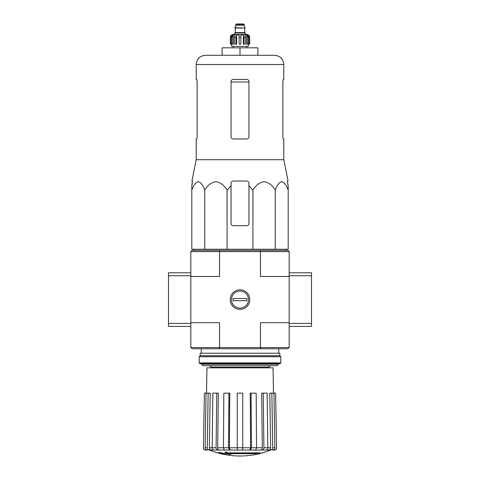 <?xml version="1.0" encoding="UTF-8"?>
<svg xmlns="http://www.w3.org/2000/svg" width="480" height="480" viewBox="0 0 480 480"><rect width="100%" height="100%" fill="white"/><g stroke="black" fill="none" stroke-linecap="round" stroke-linejoin="round"><path stroke-width="0.72" d="M231.06 185.79L231.06 183.246L231.06 185.79L227.088 190.182C224.388 185.382 220.662 182.55 215.922 181.68C211.164 182.532 207.432 185.364 204.72 190.182C203.16 185.382 201.012 182.55 198.276 181.68C195.528 182.532 193.374 185.364 191.808 190.182L191.808 249.234L288.192 249.234L288.192 190.182C286.632 185.382 284.484 182.55 281.742 181.68C279 182.532 276.84 185.364 275.28 190.182C272.574 185.382 268.854 182.55 264.114 181.68C259.356 182.532 255.624 185.364 252.912 190.182L248.94 185.79L248.94 183.246C248.808 181.89 248.064 181.146 246.702 181.008L233.298 181.008C231.936 181.146 231.192 181.89 231.06 183.246L231.06 223.464A2.232 2.232 0 0 0 233.298 225.702L246.702 225.702A2.232 2.232 0 0 0 248.94 223.464L248.94 185.79M260.412 453.342L226.53 453.342A80.55 7.02 -90 0 0 226.86 452.46A78.048 59.346 90 0 1 225.564 452.526A80.322 7.002 90 0 1 225.168 453.51A80.628 80.322 90 0 0 229.638 454.296A79.812 60.69 -90 0 0 230.91 454.23A80.406 80.1 -90 0 1 227.298 453.672L259.104 453.672A81.426 81.426 0 0 0 260.412 453.342L260.412 452.892L226.704 452.892M226.86 452.46L226.86 452.01A78.048 59.346 90 0 1 225.564 452.082A80.322 7.002 90 0 1 225.168 453.06L225.168 453.51M225.564 452.526L225.564 452.082M230.91 454.23L230.91 453.786A80.406 80.1 -90 0 1 230.076 453.672M224.952 454.23L224.952 453.606A80.946 80.946 0 0 1 218.994 452.244L218.994 452.874A81.126 81.126 0 0 0 224.952 454.23M224.952 454.05A80.946 80.946 0 0 1 218.994 452.688M264.642 450.042L270.666 450.042A81.93 81.93 0 0 1 240 456C229.392 455.982 219.168 453.996 209.328 450.042L270.708 450.042M276.576 447.768L275.622 393.138L276.576 447.768C276.462 449.148 275.712 449.904 274.338 450.042L272.094 450.042M262.332 450.042L266.226 450.042C267.198 449.904 267.726 449.148 267.81 447.768L267.138 393.138L261.654 393.138L262.332 447.768C262.248 449.148 261.72 449.904 260.742 450.042L262.332 450.042C263.304 449.904 263.832 449.148 263.916 447.768L270.666 447.768L269.784 393.138L271.854 393.138L272.736 447.768L274.848 447.768L273.966 393.138L271.854 393.138M254.826 450.042L260.742 450.042M230.262 450.042L229.404 447.768L229.77 393.138L223.824 393.138L223.458 447.768L224.316 450.042L255.684 450.042L256.542 447.768L256.176 393.138L250.23 393.138L250.596 447.768L250.23 393.138M219.258 450.042C218.28 449.904 217.752 449.148 217.668 447.768L218.346 393.138L212.862 393.138L212.19 447.768C212.274 449.148 212.802 449.904 213.774 450.042L225.174 450.042M209.292 450.042L215.358 450.042M207.906 450.042L205.662 450.042C204.288 449.904 203.538 449.148 203.424 447.768L204.378 393.138L203.424 447.768M242.754 393.138L237.246 393.138L237.246 450.042L237.246 447.768L242.754 447.768L242.754 393.138M249.738 450.042L250.596 447.768L242.754 447.768L242.754 450.042M250.596 450.042L251.454 447.768L262.332 447.768M251.088 393.138L251.454 447.768M263.238 393.138L263.916 447.768M270.666 450.042C271.938 449.904 272.628 449.148 272.736 447.768M270.666 447.768C270.558 449.148 269.868 449.904 268.596 450.042M274.848 447.768C274.74 449.148 274.05 449.904 272.778 450.042M275.622 393.138L273.966 393.138M211.404 450.042C210.132 449.904 209.442 449.148 209.334 447.768L210.216 393.138L204.378 393.138M207.222 450.042C205.95 449.904 205.26 449.148 205.152 447.768L207.264 447.768L208.146 393.138M206.034 393.138L205.152 447.768M207.264 447.768C207.372 449.148 208.062 449.904 209.334 450.042M209.334 447.768L216.084 447.768L216.762 393.138M216.084 447.768C216.168 449.148 216.696 449.904 217.668 450.042M217.668 447.768L228.546 447.768L228.912 393.138M228.546 447.768L229.404 450.042M219.756 348.744L260.244 348.744L260.484 347.556L219.516 347.556L219.756 348.744L192.036 348.744L190.842 347.556L219.516 347.556L219.516 322.674L190.842 322.674L190.842 251.622L192.036 250.428L287.964 250.428L289.158 251.622L289.158 275.754L311.502 275.754L311.502 272.772L289.158 272.772M289.158 347.556L289.158 322.674L260.484 322.674L260.484 347.556L289.158 347.556L287.964 348.744L260.244 348.744M289.158 322.674L289.158 275.754M190.842 347.556L190.842 323.418L168.498 323.418L168.498 326.4L190.842 326.4M230.202 299.586A9.798 9.798 0 0 0 244.902 308.07A9.798 9.798 0 0 0 244.902 291.102A9.798 9.798 0 0 0 230.202 299.586M190.842 276.498L219.516 276.498L219.516 251.622L260.484 251.622L260.484 276.498L289.158 276.498M260.244 250.428L260.484 251.622L289.158 251.622M190.842 251.622L219.516 251.622L219.756 250.428M201.27 363.642L201.27 364.236L278.73 364.236L278.73 363.642M202.608 364.236L202.608 365.724L277.392 365.724L277.392 364.236M206.508 393.138L206.952 367.812L273.048 367.812L273.492 393.138M204.72 190.182L204.72 249.234M227.088 190.182L227.088 249.234M252.912 190.182L252.912 249.234M275.28 190.182L275.28 249.234M191.808 190.182L191.808 185.79L191.808 190.182M288.192 190.182L288.192 185.79L288.192 190.182M197.124 136.764L196.722 139.002L197.124 136.764L197.124 81.648L196.722 79.416L196.206 79.416L196.206 64.518C196.752 58.908 199.83 55.83 205.44 55.284L274.56 55.284L257.874 55.284L257.874 47.832L240 47.832L240 55.284M282.876 81.648L283.278 79.416L282.876 81.648L282.876 136.764L283.278 139.002L283.794 139.002L283.794 159.708L196.206 159.708L196.206 139.002L196.722 139.002M196.206 64.518L283.794 64.518L283.794 79.416L283.278 79.416M248.94 81.648C248.802 80.286 248.052 79.542 246.702 79.416L233.298 79.416C231.948 79.542 231.204 80.286 231.06 81.648L231.06 136.764C231.198 138.132 231.948 138.876 233.298 139.002L246.702 139.002C248.052 138.876 248.796 138.132 248.94 136.764L248.94 81.648M283.794 159.708L288.054 181.008L287.586 181.008L287.67 183.246L287.586 181.008M192.33 183.246L191.808 185.79L192.414 181.008L191.946 181.008L196.206 159.708M288.192 185.79L287.67 183.246L288.192 185.79M240 47.832L222.126 47.832L222.126 55.284M190.842 275.754L168.498 275.754L168.498 323.418M190.842 322.674L190.842 323.418M190.842 272.772L168.498 272.772L168.498 275.754M289.158 326.4L311.502 326.4L311.502 275.754M289.158 323.418L311.502 323.418M199.182 362.898L199.926 363.642L280.074 363.642L280.818 362.898L280.818 356.712L199.182 356.712L199.182 362.898L280.818 362.898M199.182 356.712L200.154 355.746L279.846 355.746L280.818 356.712M200.154 355.746L200.154 353.214L279.846 353.214L279.846 355.746M240 308.112A8.526 8.526 0 0 1 232.62 295.326A8.526 8.526 0 0 1 247.38 295.326A8.526 8.526 0 0 1 240 308.112M233.076 300.702L233.076 298.47L246.924 298.47L246.924 300.702L233.076 300.702M245.286 34.428L245.286 32.94L234.714 32.94L234.714 34.428L233.298 34.428L246.702 34.428C248.514 34.602 249.504 35.598 249.684 37.404L248.292 34.92L247.632 34.92L248.796 37.404L248.796 44.112L247.902 44.112L247.902 37.404L248.796 37.404M235.83 24.372L244.17 24.372L243.798 24L236.202 24L234.936 28.02L245.064 28.02L234.936 27.726M244.17 24.372L244.17 25.272L235.83 25.272M232.098 44.112L232.098 37.404L233.262 34.92L233.262 44.112L230.358 44.112L230.358 37.404L231.708 34.92L231.708 35.652M231.204 44.112L231.204 37.404L232.368 34.92L231.708 34.92M239.106 37.404L240.894 37.404L240.894 44.112L239.106 44.112L239.106 34.92L236.628 34.92L235.956 37.404L236.628 34.92L236.628 44.112L234.408 44.112L234.408 37.404L235.08 34.92L233.262 34.92M240.894 37.404L240.894 34.92L243.372 34.92L244.044 37.404L245.592 37.404L244.92 34.92L246.738 34.92L247.902 37.404M248.292 35.652L248.292 34.92L249.642 37.404L249.642 44.112L249.642 37.404M245.592 37.404L245.592 44.112L244.044 44.112L244.044 37.404M249.684 37.404L249.684 44.112L248.796 44.112M230.358 44.112L230.358 37.404M235.956 44.112L235.956 37.404L234.408 37.404M248.34 44.112L248.34 46.344L231.66 46.344L231.66 44.112M243.372 34.92L243.372 44.112L244.044 44.112M246.738 34.92L246.738 44.112L247.902 44.112M229.404 447.768L237.246 447.768M210.954 367.812L210.954 367.218L269.046 367.218C268.668 366.852 269.166 366.36 270.54 365.724M231.06 81.984L248.94 81.984M244.914 28.02L235.086 28.02M244.764 28.17L244.764 32.568L235.236 32.568L234.858 32.94M231.204 37.404L232.098 37.404M269.046 367.812L269.046 367.218M278.73 353.214L278.73 348.744M201.27 353.214L201.27 348.744M210.954 367.218C211.332 366.852 210.834 366.36 209.46 365.724M203.322 447.768C203.436 449.148 204.18 449.904 205.554 450.042M276.678 447.768C276.564 449.148 275.82 449.904 274.446 450.042M194.49 249.234L193.956 250.428M285.51 249.234L286.044 250.428M283.794 64.518C283.248 58.908 280.17 55.83 274.56 55.284M244.17 25.272L245.064 27.726M235.236 28.17L235.236 32.568M244.764 32.568L245.142 32.94M230.316 37.404C230.496 35.598 231.486 34.602 233.298 34.428M233.298 46.344L233.298 47.832M246.702 46.344L246.702 47.832"/></g></svg>
